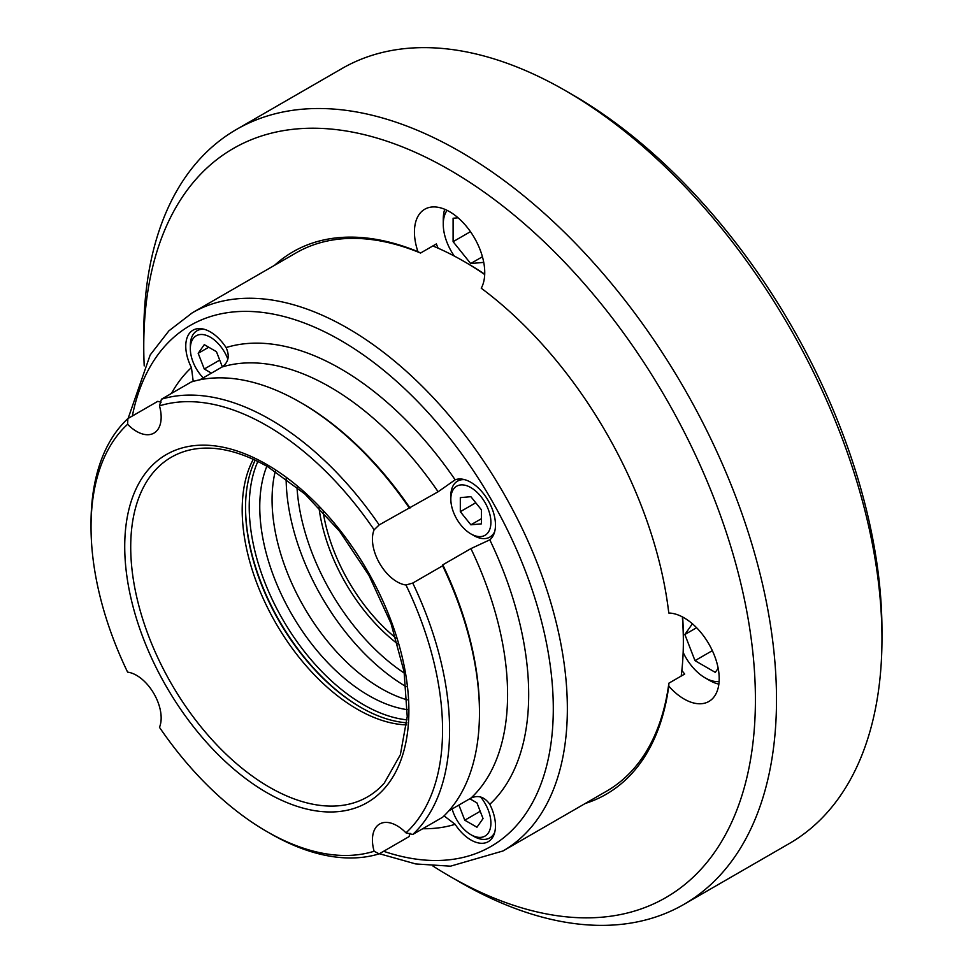 <?xml version="1.0" encoding="UTF-8"?>
<svg xmlns="http://www.w3.org/2000/svg" width="973" height="973" viewBox="0 0 973 973"><rect width="100%" height="100%" fill="white"/><g stroke="black" fill="none" stroke-linecap="round" stroke-linejoin="round"><path stroke-width="1.46" d="M444.053 815.873L455.145 824.313A34.797 20.092 -120 0 0 470.871 839.954A34.797 20.092 -120 0 0 488.264 841.681A34.797 20.092 -120 0 0 489.796 804.306C484.53 796.875 478.242 794.807 470.92 798.115L448.784 810.898M479.47 712.795A253.539 146.376 -120 0 0 442.63 565.799L442.8 564.827A251.046 144.941 -120 0 1 479.47 710.764L479.47 712.795A253.539 146.376 -120 0 1 442.63 817.235L412.747 834.481L405.984 832.852A34.797 20.092 -120 0 0 397.045 825.749A34.797 20.092 -120 0 0 379.64 824.022A34.797 20.092 -120 0 0 374.119 851.253L379.178 853.856L409.061 836.61L409.998 833.289M374.119 851.253A248.565 143.505 -120 0 1 266.797 831.514A248.565 143.505 -120 0 1 159.475 727.33A34.797 20.092 -120 0 0 136.548 675.347A34.797 20.092 -120 0 0 127.609 672.136A248.565 143.505 -120 0 1 91.036 527.086L91.036 523.036A253.539 146.376 60 0 1 127.877 418.585L127.609 424.277A34.797 20.092 -120 0 0 136.548 431.38A34.797 20.092 -120 0 0 153.953 433.107A34.797 20.092 -120 0 0 159.475 405.875L161.445 399.21A253.539 146.376 60 0 1 270.312 419.521A253.539 146.376 60 0 1 379.178 524.921L374.119 529.799A34.797 20.092 -120 0 0 397.045 581.781A34.797 20.092 -120 0 0 405.984 585.004L412.747 583.058L442.63 565.799M161.092 402.19L157.76 401.338L127.877 418.585M193.213 381.404L191.438 367.575A34.797 20.092 -120 0 1 192.97 330.212A34.797 20.092 -120 0 1 210.375 331.939A34.797 20.092 -120 0 1 226.089 347.568C229.908 355.838 228.558 362.321 222.026 367.016L199.879 379.798M442.8 564.827L470.92 548.602L489.796 539.833A34.797 20.092 -120 0 0 493.141 511.53A34.797 20.092 -120 0 0 470.871 482.328A34.797 20.092 -120 0 0 455.145 479.811L438.118 491.766L379.178 524.921M245.537 507.31A164.303 94.855 -120 0 0 361.178 707.614M406.836 722.805A162.807 94.004 60 0 1 360.655 707.31L360.655 707.31A162.807 94.004 60 0 1 245.524 507.906A162.807 94.004 60 0 1 255.206 460.168M484.7 274.544A310.703 179.385 -120 0 0 463.659 261.226L467.162 263.245A305.741 176.514 60 0 1 467.174 263.257A305.741 176.514 60 0 1 484.712 274.204M682.645 617.028A305.741 176.514 60 0 1 683.35 637.704L683.35 641.754A310.703 179.385 -120 0 0 682.341 616.87M681.185 676.077A310.703 179.385 -120 0 0 683.35 641.754M467.174 263.257L463.659 261.226A310.703 179.385 -120 0 0 463.647 261.226A310.703 179.385 -120 0 0 432.851 245.938M253.296 459.28A162.807 94.004 -120 0 0 357.322 709.232A162.807 94.004 -120 0 0 406.653 724.897M374.119 529.799A248.565 143.505 -120 0 0 266.797 425.615A248.565 143.505 -120 0 0 159.475 405.875M266.797 831.514L270.312 833.545A253.539 146.376 60 0 0 379.178 853.856M412.747 583.058A253.539 146.376 60 0 1 412.747 834.481M127.609 424.277A248.565 143.505 -120 0 0 91.036 527.086M409.061 507.675A253.539 146.376 -120 0 0 300.195 402.275A253.539 146.376 -120 0 0 191.316 381.963L161.445 399.21M409.998 508.003A251.046 144.941 -120 0 0 301.958 403.284L300.195 402.275M405.984 832.852A248.565 143.505 -120 0 0 405.984 585.004M681.866 670.397A49.708 28.704 -120 0 0 684.7 674.046L668.877 683.18L668.779 686.135A49.708 28.704 -120 0 0 684.055 698.991A49.708 28.704 -120 0 0 708.916 701.448A49.708 28.704 -120 0 0 716.529 661.616A49.708 28.704 -120 0 0 684.055 617.806A49.708 28.704 -120 0 0 668.779 613.026A313.197 180.82 60 0 0 481.246 288.215A49.708 28.704 -120 0 0 449.587 211.7A49.708 28.704 -120 0 0 424.739 209.244A49.708 28.704 -120 0 0 417.928 251.654L420.543 253.041L436.366 243.919A49.708 28.704 -120 0 0 438.105 248.188M572.623 94.807L565.593 90.744L572.623 94.795A437.473 252.579 60 0 1 572.623 94.807A437.473 252.579 60 0 1 881.964 630.589L881.964 638.714A447.422 258.319 -120 0 0 565.593 90.744L565.593 90.744A447.422 258.319 -120 0 0 341.888 68.584L236.427 129.47A447.422 258.319 60 0 1 460.132 151.63A447.422 258.319 60 0 1 752.421 545.889A447.422 258.319 60 0 1 683.849 904.416A447.422 258.319 60 0 1 460.132 882.256L449.587 876.174A432.499 249.708 -120 0 0 755.413 699.599A432.499 249.708 -120 0 0 449.587 169.898A432.499 249.708 -120 0 0 143.761 346.461A432.499 249.708 -120 0 0 144.211 365.897M683.849 904.416L789.298 843.53A447.422 258.319 -120 0 0 881.964 638.714M420.543 253.041A310.703 179.385 -120 0 0 295.999 252.931L192.301 312.807A310.703 179.385 60 0 1 347.653 328.193A310.703 179.385 60 0 1 550.633 601.995A310.703 179.385 60 0 1 503.005 850.961L606.702 791.098A310.703 179.385 -120 0 0 668.877 683.18M668.779 686.135A313.197 180.82 60 0 1 585.247 803.479M274.544 265.325A313.197 180.82 60 0 1 417.928 251.654M143.761 346.461L143.761 334.286A447.422 258.319 60 0 1 236.427 129.47M432.973 866.055A432.499 249.708 -120 0 0 449.587 876.162A432.499 249.708 -120 0 0 449.587 876.174L460.132 882.256M397.665 643.883A134.225 77.499 60 0 1 318.962 507.578M323.145 511.98A131.744 76.064 -120 0 0 395.938 638.069M407.055 719.862A161.567 93.286 60 0 1 363.464 704.671A161.567 93.286 60 0 1 257.869 461.445M266.857 466.225A154.111 88.981 -120 0 0 368.743 695.537A154.111 88.981 -120 0 0 407.419 709.682M275.262 471.309A154.111 88.981 -120 0 0 381.039 688.434A154.111 88.981 -120 0 0 407.213 699.867M473.681 535.503L470.871 533.885A28.339 16.359 -120 0 0 490.903 522.319A28.339 16.359 -120 0 0 470.871 487.607A28.339 16.359 -120 0 0 450.827 499.173A28.339 16.359 -120 0 0 470.871 533.885L473.681 535.503A32.316 18.657 60 0 0 489.833 537.108A32.316 18.657 60 0 0 494.685 531.635M460.314 497.629L460.314 511.689L470.871 524.812L481.416 523.863L481.416 509.803L470.871 496.68L460.314 497.629M450.827 499.173L450.827 495.926A32.316 18.657 60 0 1 457.517 481.136A32.316 18.657 60 0 1 464.693 479.677M481.416 518.718L470.871 524.812M475.761 502.773L460.314 511.689M447.094 210.363A38.774 22.391 -120 0 0 443.262 224.289A38.774 22.391 -120 0 0 454.306 256.057M443.262 224.289L443.262 219.412A44.746 25.833 60 0 1 444.722 209.28M458.076 217.806L453.102 218.244L453.102 241.681L470.677 263.549L483.739 262.382M482.426 256.763L470.677 263.549M470.458 231.671L453.102 241.681M227.852 359.122A28.339 16.359 -120 0 0 205.303 335.04A28.339 16.359 -120 0 0 190.331 348.784L190.331 345.537A32.316 18.657 60 0 1 197.02 330.747A32.316 18.657 60 0 1 204.196 329.275M222.331 366.833L216.456 351.691L204.281 344.661L198.188 353.321L204.281 369.01L211.421 373.133M190.331 348.784A28.339 16.359 -120 0 0 203.235 377.852M219.716 360.095L204.281 369.01M208.733 347.227L198.188 353.321M452.141 808.964A28.339 16.359 -120 0 0 470.871 834.676A28.339 16.359 -120 0 0 490.903 823.109A28.339 16.359 -120 0 0 480.662 797.021M494.685 832.426A32.316 18.657 60 0 1 489.833 837.899A32.316 18.657 60 0 1 473.681 836.306L470.871 834.676M458.903 805.06L464.778 820.203L476.952 827.232L483.046 818.573L476.952 802.883L469.813 798.76M480.212 811.287L464.778 820.203M692.387 623.778L684.858 634.505L695.002 660.655L715.301 672.379L718.171 668.293M683.155 652.433A38.774 22.391 -120 0 0 705.145 677.877A38.774 22.391 -120 0 0 719.12 681.526M718.865 684.116A44.746 25.833 60 0 1 709.366 680.322L705.145 677.877M712.345 650.645L695.002 660.655M696.595 627.719L684.858 634.505M266.797 464.51A200.924 116.006 60 0 1 408.879 710.594A200.924 116.006 60 0 1 266.797 792.618A200.924 116.006 60 0 1 124.726 546.534A200.924 116.006 60 0 1 266.797 464.51M269.399 787.193A196.12 113.233 -120 0 0 384.274 783.107L400.365 754.72L407.237 716.639L404.087 671.735L391.012 623.45L368.974 575.42L339.565 531.209L304.975 494.077L267.83 466.785C239.65 450.84 214.267 445.099 191.693 449.562A196.12 113.233 -120 0 0 136.804 597.434A196.12 113.233 -120 0 0 269.399 787.193M383.654 851.29A300.766 173.644 -120 0 0 552.19 683.119A300.766 173.644 -120 0 0 340.623 340.368A300.766 173.644 -120 0 0 132.34 416.006M455.145 824.313A265.97 153.552 60 0 1 422.732 828.716M470.92 798.115A251.046 144.941 -120 0 0 470.92 548.602M489.796 539.833A265.97 153.552 60 0 1 489.796 804.306M171.43 393.445A265.97 153.552 60 0 1 191.438 367.575M438.118 491.766A251.046 144.941 -120 0 0 222.026 367.016M226.089 347.568A265.97 153.552 60 0 1 455.145 479.811M406.203 686.719A171.516 99.027 60 0 1 286.135 478.765M296.984 487.193A164.048 94.722 -120 0 0 404.318 673.121M503.005 850.961L450.511 866.177L415.763 863.951L379.409 853.722M192.301 312.807L168.925 330.82L150.183 354.95L128.108 418.451M493.481 535.004L489.833 537.108M461.166 479.032L457.517 481.136M200.669 328.631L197.02 330.747M493.481 835.795L489.833 837.899"/></g></svg>
